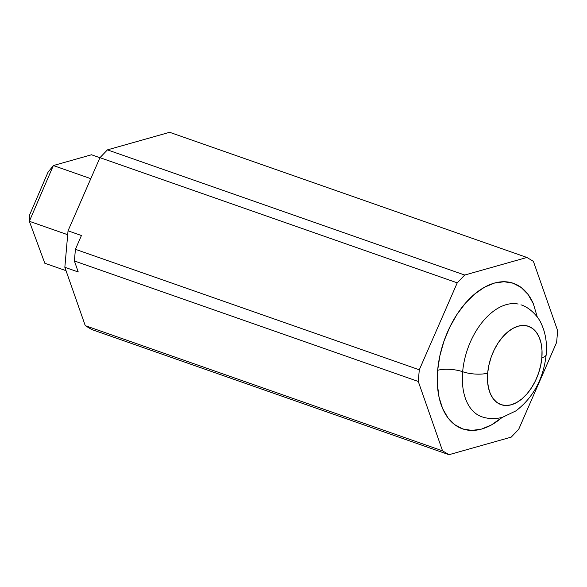 <?xml version="1.0" encoding="UTF-8"?>
<svg xmlns="http://www.w3.org/2000/svg" width="587" height="587" viewBox="0 0 587 587"><rect width="100%" height="100%" fill="white"/><g stroke="black" fill="none" stroke-linecap="round" stroke-linejoin="round"><path stroke-width="0.88" d="M537.296 317.061L533.341 303.721L528.051 294.432L521.219 287.505L513.111 283.22L504.042 281.731L494.349 283.103L484.407 287.278L474.612 294.094L465.322 303.296L456.906 314.529L449.679 327.355L443.926 341.289L439.868 355.788L437.653 370.302A17.786 5.532 -175 0 1 462.659 371.71A59.302 35.734 109.3 0 1 518.152 304.044A59.302 35.734 109.3 0 0 462.659 371.71A17.786 5.532 5 0 0 487.672 373.127A41.508 25.014 -70.7 0 1 518.196 326.174A41.508 25.014 -70.7 0 1 541.852 357.821L541.999 350.307L541.104 343.366L539.196 337.283L536.342 332.279L532.666 328.551L528.3 326.24L523.413 325.44L518.196 326.174L512.847 328.427L507.572 332.095L502.567 337.048L498.033 343.094L494.144 350.006L491.048 357.505L488.861 365.312L487.672 373.127L487.518 380.647L488.413 387.581L490.321 393.672L493.175 398.676L496.851 402.403L501.217 404.714L506.104 405.514L511.321 404.773L516.67 402.528L521.946 398.859L526.95 393.899L531.484 387.853L535.373 380.948L538.47 373.449L540.656 365.635L541.852 357.821A17.786 5.532 5 0 0 546.174 354.651A17.786 5.532 -175 0 1 541.852 357.821A41.508 25.014 -70.7 0 1 511.321 404.773A41.508 25.014 -70.7 0 1 487.672 373.127A17.786 5.532 -175 0 1 462.659 371.71A59.302 35.734 109.3 0 0 484.568 417.526A59.302 35.734 109.3 0 1 462.659 371.71A17.786 5.532 5 0 0 437.653 370.302A77.088 46.454 -70.7 0 1 479.946 290.037A77.088 46.454 -70.7 0 1 533.766 304.741M419.294 369.795L457.236 282.846L464.713 275.046L526.928 257.473L533.385 261.34L557.65 330.716L556.63 342.382L518.688 429.332L511.211 437.132L448.996 454.705L442.539 450.838L418.274 381.462L419.294 369.795L418.274 381.462L74.395 260.98L75.415 249.314L419.294 369.795L75.415 249.314L81.432 235.519L68.033 230.823L99.959 157.668L457.236 282.846L419.294 369.795M437.653 370.302L437.374 384.265L439.039 397.15L442.583 408.449L447.874 417.746L454.705 424.665L462.813 428.958L471.882 430.44L481.575 429.075L491.517 424.9L502.149 417.364A77.088 46.454 -70.7 0 1 437.653 370.302M457.236 282.846L99.959 157.668L107.436 149.868L464.713 275.046L457.236 282.846M464.713 275.046L107.436 149.868L169.643 132.295L526.928 257.473L464.713 275.046M526.928 257.473L169.643 132.295L107.436 149.868L99.959 157.668L68.033 230.823L81.432 235.519L75.415 249.314L74.395 260.98L418.274 381.462L442.539 450.838L448.996 454.705L511.211 437.132L518.688 429.332L556.63 342.382L557.65 330.716L533.385 261.34L526.928 257.473M91.719 329.527L448.996 454.705L91.719 329.527L85.262 325.66L442.539 450.838L85.262 325.66L64.841 267.29L78.24 271.986L74.395 260.98L78.24 271.986L64.841 267.29L68.033 230.823L64.841 267.29L85.262 325.66L91.719 329.527M29.387 215.466L47.943 172.38L53.351 165.549L90.794 178.668L53.351 165.549L29.35 221.284L44.803 263.24L66.03 270.68L44.803 263.24L29.35 221.284L67.696 234.719L29.35 221.284L29.387 215.466L47.943 172.38L53.351 165.549L29.35 221.284L29.387 215.466M91.513 154.77L99.937 157.727L91.513 154.77L53.351 165.549L91.513 154.77M481.751 416.748C488.597 419.045 495.538 419.221 502.575 417.254L515.988 410.849C533.407 397.399 543.467 378.681 546.174 354.68C547.238 343.065 545.521 332.558 541.016 323.144C539.248 318.594 531.235 307.992 520.97 304.822"/></g></svg>
